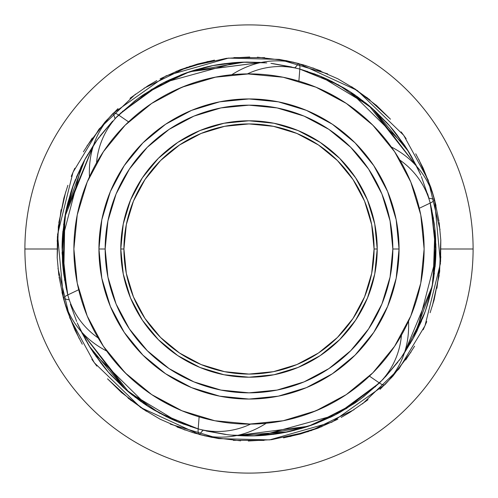 <?xml version="1.0" encoding="UTF-8"?>
<svg xmlns="http://www.w3.org/2000/svg" width="498" height="498" viewBox="0 0 498 498"><rect width="100%" height="100%" fill="white"/><g stroke="black" fill="none" stroke-linecap="round" stroke-linejoin="round"><path stroke-width="0.75" d="M98.94 249A150.06 150.06 0 0 1 249 98.94A150.06 150.06 0 0 1 399.06 249L392.841 249L399.06 249A150.06 150.06 0 0 1 249 399.06A150.06 150.06 0 0 1 98.94 249L105.159 249L98.94 249L101.822 219.724L110.363 191.574L124.226 165.629L142.889 142.889L165.629 124.226L191.574 110.363L219.724 101.822L249 98.94L278.276 101.822L306.426 110.363L332.371 124.226L355.111 142.889L373.774 165.629L387.637 191.574L396.178 219.724L399.06 249L396.178 278.276L387.637 306.426L373.774 332.371L355.111 355.111L332.371 373.774L306.426 387.637L278.276 396.178L249 399.06L219.724 396.178L191.574 387.637L165.629 373.774L142.889 355.111L124.226 332.371L110.363 306.426L101.822 278.276L98.94 249M77.24 214.875L73.885 249A175.115 175.115 0 0 1 249 73.885A175.115 175.115 0 0 1 424.115 249A175.115 175.115 0 0 1 249 424.115A175.115 175.115 0 0 1 73.885 249L77.227 283.057M394.559 346.353L410.769 316.056M420.76 283.125L424.115 249.106M77.258 283.206L87.212 316.012L103.391 346.284L125.172 372.828L151.709 394.603L181.988 410.788L214.837 420.754L250.6 424.109A80.608 78.03 105 0 1 198.179 428.909L181.876 423.481M283.144 420.754L316.012 410.788L346.278 394.615M316.012 410.788L283.094 420.766M104.026 347.231L103.466 346.396M372.516 373.139L372.971 372.685M282.391 420.903L284.171 420.549M179.747 409.842L182.063 410.819M124.376 372.025L127.314 374.932M106.136 350.275L104.456 347.853M281.918 420.997L290.49 419.129M216.082 77.003L181.926 87.237L214.906 77.234M424.115 248.894L420.773 214.943M103.441 151.647L87.231 181.944M420.742 214.794L410.788 181.988L394.609 151.716L372.828 125.172L346.291 103.397L316.012 87.212L283.163 77.246L247.4 73.891A80.608 78.03 -75 0 1 299.821 69.091L301.439 69.558M181.988 87.212L151.647 103.435M393.974 150.769L394.534 151.604M125.484 124.861L124.998 125.347M215.609 77.097L213.829 77.451M318.253 88.158L315.937 87.181M373.625 125.975L370.686 123.068M391.864 147.725L393.545 150.147M77.252 214.819L87.212 181.988M214.856 77.246L207.51 78.871M249 424.115L283.163 420.754M346.291 394.603L372.828 372.828L394.603 346.291M410.788 316.012L420.754 283.163M249 73.885L214.837 77.246M151.709 103.397L125.172 125.172L103.397 151.709M97.471 139.508L112.673 121.076L100.31 135.68M97.409 139.596L84.293 160.555M83.216 162.591L73.368 184.939M70.928 192.066L65.966 210.934M64.952 216.2L62.96 267.42L62.069 246.249L67.143 292.345L63.115 268.932M63.862 274.964L67.579 294.119M124.824 388.751L110.662 374.745L123.94 387.961L89.379 346.315L81.336 331.693L90.144 347.56L79.35 327.547M93.462 352.721L147.408 405.938L127.805 391.341M147.464 405.97L149.182 407.071M149.219 407.096L150.651 407.993M150.682 408.005L151.902 408.758M152.961 409.393L153.863 409.935M288.852 431.654L306.812 426.786L253.47 435.893L236.787 435.551L308.362 426.276L346.315 408.621L379.395 382.968L369.441 376.127L379.395 382.968L346.315 408.621L308.362 426.276L236.787 435.551L287.881 431.859M81.267 198.683L81.423 198.167M117.522 116.096L115.032 118.605L118.605 115.032L128.559 121.873L135.892 115.312M136.085 115.144L138.357 113.264M102.688 345.226L104.051 347.268M102.376 344.753L106.062 350.169M108.657 353.742L108.981 354.165M109.13 354.371L109.703 355.124M109.728 355.155L110.046 355.572M125.789 373.438L126.554 374.191M131.341 378.704L132.045 379.339M138.481 384.836L142.135 387.73M142.223 387.799L142.683 388.147M146.661 391.104L147.122 391.434M147.383 391.615L147.856 391.957M304.34 415.145L311.281 412.668L326.638 405.963M326.788 405.895L327.833 405.372M375.567 386.591L375.243 386.89M358.691 400.386L335.216 414.884M317.425 422.976L313.921 424.315M293.135 430.664L292.749 430.758M281.949 433.023L275.892 434.007M275.599 434.051L264.295 435.32M263.99 435.345L260.579 435.588M260.429 435.601L255.854 435.825M255.486 435.837L254.951 435.856M63.763 274.249L63.632 273.284M62.331 238.772L62.673 233.755M62.692 233.562L65.387 213.841M65.493 213.293L65.555 212.982M70.318 194.027L71.033 191.742M71.158 191.363L71.457 190.454M435.146 231.682L434.86 228.875M430.658 204.827L430.216 203.053A12.506 3.137 -15 0 0 434.461 199.306A12.506 3.137 165 0 1 430.216 203.053L430.359 203.62L430.216 203.053L419.316 208.257L430.216 203.053A80.608 78.03 165 0 0 399.85 160.063A80.608 78.03 -15 0 1 430.216 203.053L435.893 244.53L432.202 286.232L404.451 352.852L432.202 286.232L435.893 244.53L430.216 203.053L434.474 225.563L430.515 204.255M415.992 164.956L415.749 164.477M412.456 158.271L412.17 157.754M408.659 151.741L416.664 166.307L405.938 147.408L392.374 129.026M389.579 125.764L404.999 145.976L391.36 127.818M387.961 123.94L374.739 110.656L389.492 125.658M300.313 69.228L338.578 84.909L372.846 108.956L416.664 166.307L408.621 151.685L374.06 110.039L387.344 123.261L373.176 109.249M372.367 108.533L371.956 108.178L372.367 108.533M351.619 92.734L371.956 108.172L367.723 104.586M362.992 100.826L362.563 100.496M356.904 96.332L356.425 95.996M324.684 78.055L344.846 88.488L326.065 78.672L319.884 76.007L369.024 105.663L416.664 166.307L372.846 108.956L338.578 84.909L299.821 69.091L298.875 81.13L299.821 69.091A12.506 3.137 -75 0 0 298.694 63.539A12.506 3.137 105 0 1 299.821 69.091A80.608 78.03 105 0 0 247.4 73.891M322.418 77.072L302.392 69.838L322.418 77.072M260.41 62.399L243.074 62.144L261.213 62.449L189.638 71.724L151.685 89.379L118.605 115.032A12.506 3.137 -135 0 0 113.233 113.233A12.506 3.137 45 0 1 118.605 115.032A80.608 78.03 45 0 0 96.55 162.827A80.608 78.03 -135 0 1 118.605 115.032L151.685 89.379L189.638 71.724L261.213 62.449L190.199 71.538M237.863 62.381L219.369 64.416M215.559 65.064L210.119 66.141M204.224 67.491L203.701 67.622M196.915 69.452L196.355 69.614M183.27 73.984L163.979 82.5M157.997 85.693L142.104 95.628M139.508 97.471L160.35 84.405M136.234 99.893L137.112 99.233M137 99.314L118.605 115.032L128.559 121.873M112.673 121.076L100.092 135.966M99.183 137.18L97.291 139.751M97.266 139.789L96.158 141.345M72.864 186.352L73.25 185.262M64.572 218.385L65.792 211.775L71.724 189.638L65.512 213.2M64.584 218.329L62.449 236.811M62.219 241.02L62.144 243.099M62.138 243.236L62.069 246.217M62.082 252.262L62.088 252.803M67.342 293.173L62.96 267.42L62.107 244.53M82.008 333.044L82.251 333.523M85.544 339.729L85.83 340.246M106.64 370.182L93.002 352.024L108.421 372.236M108.508 372.342L123.261 387.344L110.039 374.06M125.633 389.467L126.044 389.822L125.633 389.467M146.381 405.266L126.044 389.828L130.277 393.414M135.008 397.174L135.437 397.504M141.096 401.668L141.575 402.004M174.891 420.636L153.154 409.512L173.316 419.945M175.582 420.928L195.608 428.162L175.582 420.928M293.776 430.509L294.299 430.378M301.085 428.548L301.645 428.386M305.94 427.066L313.124 424.607L336.082 414.429M337.65 413.595L358.492 400.529M408.534 321.222C409.649 345.967 401.73 367.151 384.767 384.767A12.506 3.137 -135 0 1 379.395 382.968A12.506 3.137 45 0 0 384.767 384.767L331.88 422.192L269.543 439.896L218.877 438.62L170.322 424.14M62.381 237.863L64.416 219.369M65.064 215.559L73.567 184.397M73.418 184.814L82.55 163.886L73.623 184.241M85.693 157.997L95.628 142.104M118.649 114.988L135.966 100.092M137.18 99.183L139.695 97.334M139.789 97.266L141.345 96.158M183.725 73.816L184.328 73.592M184.397 73.567L189.638 71.724L211.768 65.798L218.385 64.572M218.329 64.584L236.811 62.449M240.671 62.238L259.825 62.362M350.648 92.099L370.182 106.64L350.592 92.062L404.538 145.279M387.83 123.79L389.081 125.197M389.467 125.633L389.822 126.044M389.828 126.044L405.621 146.916M430.621 204.69L433.515 218.927M406.505 325.543L407.893 322.623M408.123 322.119L406.1 326.364M401.45 335.173A80.608 78.03 45 0 1 379.395 382.968A80.608 78.03 -135 0 0 401.45 335.173M211.146 65.923L186.868 72.677M186.781 72.708L184.173 73.648M183.743 73.81L168.542 80.246M167.652 80.676L166.257 81.361M165.51 81.728L184.876 73.393L213.2 65.512M159.422 84.909L163.83 82.581M64.018 221.934L63.956 222.369M62.088 245.165L63.09 268.708M63.358 271.074L63.563 272.723M63.682 273.639L66.452 289.338M102.04 364.555L102.383 364.99M102.999 365.762L104.007 367.014M104.543 367.667L105.707 369.068M178.782 422.26L197.364 428.678M251.751 435.931L236.787 435.551L257.329 435.762M261.058 435.563L334.114 415.45L313.124 424.607L284.8 432.488M334.17 415.419L338.808 412.966L379.395 382.968L363.397 396.862L382.968 379.395M339.885 412.369L340.8 411.858M182.013 410.8L174.661 407.557M173.671 407.09L160.717 400.236M111.527 357.477L113.058 359.388M113.227 359.6L127.195 374.813M176.18 408.26L183.332 411.342M423.356 265.341L423.406 264.78M423.555 263.037L423.661 261.606M434.318 224.343L430.322 203.483M431.442 208.183L431.536 208.612M434.972 229.895L435.495 236.008M435.526 236.401L435.775 257.03M433.883 276.732L433.291 280.43M431.081 291.386L430.982 291.816M424.912 312.29L422.553 318.49M421.588 320.861L414.093 336.723M307.752 426.475L303.164 427.931M302.884 428.019L290.969 431.181M290.695 431.243L282.491 432.924M263.106 435.414L261.164 435.551M260.329 435.607L276.066 433.982M167.16 417.087L166.693 416.857M146.873 405.59L142.633 402.739M140.617 401.326L126.809 390.488M111.776 375.965L110.693 374.782M110.17 374.21L108.919 372.803M89.049 345.774L81.336 331.693L89.379 346.315M86.173 340.85L77.682 323.843M70.399 304.234L76.655 321.44M395.624 153.247L391.938 147.831M396.053 153.913L398.076 157.119M319.853 76.001L300.468 69.278M259.713 62.356L259.172 62.325M240.945 62.225L218.46 64.559M210.175 66.128L212.428 65.661M207.94 66.614L192.191 70.89L209.783 66.209M160.773 84.181L140.075 97.06M120.535 113.177L159.36 84.94L141.513 96.039M136.197 99.917L134.678 101.082M84.94 159.36L93.549 145.148L84.199 160.736M81.815 165.336L72.926 186.165M81.728 165.51L72.185 188.288M64.846 216.786L62.069 246.155L63.103 268.783M63.115 268.951L63.744 274.112L64.858 216.723L93.549 145.148L65.798 211.768L62.107 253.47L67.485 293.745M64.653 280.088L64.746 280.617M66.06 287.52L66.184 288.093M66.209 209.783L84.909 159.422L93.549 145.148L65.798 211.768L62.107 253.47L67.784 294.947A12.506 3.137 165 0 0 63.539 298.694A12.506 3.137 -15 0 1 67.784 294.947A80.608 78.03 -15 0 0 98.15 337.937A80.608 78.03 165 0 1 67.784 294.947L67.641 294.38L67.784 294.947L78.684 289.743L67.784 294.947L67.678 294.517M77.246 322.835L78.024 324.615M78.037 324.64L78.535 325.76M78.553 325.798L79.35 327.541M106.609 370.139L106.883 370.468M109 372.896L126.293 390.046M130.233 393.376L145.559 404.725M145.621 404.768L152.737 409.263M153.129 409.493L166.687 416.851M168.785 417.866L170.814 418.818M198.123 428.89L176.56 421.345L199.586 429.301M254.926 435.856L236.787 435.551L245.844 435.924M246.435 435.931L252.884 435.912M279.54 433.441L258.512 435.706L285.435 432.364M285.572 432.339L287.825 431.872M305.809 427.11L290.06 431.386L305.834 427.103M337.227 413.819L357.925 400.94M431.791 288.218L413.091 338.578L404.451 352.852L424.632 313.061M425.815 309.712L428.579 300.979M428.728 300.456L430.533 293.671M430.677 293.098L433.142 281.277L434.897 229.217L435.893 253.47M434.885 229.049L434.256 223.888L434.885 229.049M428.909 198.179L434.461 199.306L440.469 263.305L425.012 325.711L398.935 368.931L362.5 403.859M180.942 423.119L177.693 421.818M170.372 418.613L151.685 408.621M146.045 405.048L131.049 394.043M128.49 391.926L128.073 391.571M105.626 368.974L92.062 350.592M91.24 349.316L89.553 346.602M89.528 346.564L81.336 331.693L125.154 389.044L159.422 413.091L196.561 428.442M67.772 294.884L63.339 270.931M62.804 265.801L62.057 247.213M62.138 243.348L62.362 238.256M62.848 231.775L62.897 231.24M63.694 224.262L63.775 223.677M72.21 188.207L72.851 186.376M73.293 185.15L73.953 183.357M164.272 82.351L184.241 73.623M246.249 62.069L261.213 62.449L244.53 62.107L191.188 71.214L209.148 66.346M224.368 63.682L224.903 63.607M231.887 62.835L232.473 62.785M307.216 71.345L307.727 71.513M314.356 73.847L314.904 74.053M206.377 431.025L225.563 434.474L206.377 431.025M231.209 435.103L255.816 435.825M257.124 435.775L278.656 433.584M288.728 431.679L311.823 425.08M313.721 424.389L353.711 403.878M354.526 403.318L355.852 402.403M356.487 401.961L338.64 413.06M357.938 400.927L359.68 399.67M359.712 399.639L361.069 398.637M361.094 398.612L362.239 397.753M363.223 396.999L364.05 396.358M413.06 338.64L404.451 352.852L412.879 338.964M416.596 331.836L435.706 258.512L435.906 253.158M435.924 251.976L435.937 250.924M287.265 419.889L293.826 418.283M304.876 70.598L305.293 70.728M325.256 78.311L348.575 90.779M348.967 91.022L349.552 91.395M365.457 102.75L369.024 105.663M391.764 128.303L395.773 133.209M396.439 134.062L407.513 149.886M432.077 286.854L430.191 295.046M430.129 295.289L425.323 311.132M425.292 311.219L425.031 311.96M417.324 330.348L416.639 331.743M416.272 332.49L425.298 311.194M410.501 343.172L410.277 343.552M232.728 74.638L237.353 74.27M242.302 74.009L246.062 73.909M84.212 160.705L84.013 161.084L84.212 160.705M83.907 161.277L76.412 177.139M72.646 186.962L71.986 188.873L72.646 186.962M71.942 189.003L71.127 191.462L71.942 189.003M71.09 191.568L66.346 209.148L71.09 191.568M63.682 224.368L63.607 224.903M62.835 231.887L62.785 232.473M62.294 239.488L64.858 216.723L62.294 239.488M90.169 347.61L103.958 366.951M126.249 390.009L126.579 390.289M129.026 392.374L147.408 405.938M148.684 406.76L151.398 408.447M151.436 408.472L169.501 418.202M171.941 419.328L178.116 421.993L128.976 392.337L81.336 331.693L88.488 344.846M183.75 424.19L184.254 424.383M190.89 426.686L191.45 426.873M203.116 430.228L227.592 434.723M227.76 434.742L232.485 435.221M232.597 435.227L250.787 435.943M254.652 435.862L259.744 435.638M260.193 435.613L280.063 433.353M286.232 432.202L308.362 426.276L286.232 432.202L279.615 433.428M309.793 425.79L314.643 424.047M360.82 398.817L358.305 400.666M400.529 358.492L385.328 376.924L397.69 362.32M413.788 337.295L413.987 336.916L413.788 337.295M425.354 311.038L426.014 309.127M426.058 308.997L426.786 306.812M426.911 306.432L431.654 288.852L426.911 306.432M432.488 284.8L426.276 308.362L432.202 286.232L435.675 259.097M435.706 258.512L433.142 281.277L435.706 258.512M435.208 232.379L435.931 251.751L430.857 205.655L434.262 223.951M296.354 68.145L294.947 67.784L298.694 63.539L357.278 90.443L403.666 135.232L428.18 180.027L440.027 229.684M360.869 398.786L360.521 399.041M332.664 416.185L315.632 423.674M281.214 433.154L251.845 435.931L233.245 435.283M197.687 428.772L198.179 428.909A12.506 3.137 105 0 0 199.306 434.461L203.053 430.216L201.646 429.855M175.165 420.754L173.385 419.976M173.36 419.963L172.24 419.465M172.202 419.447L170.459 418.65M170.453 418.65L153.982 410.003M127.862 391.391L127.532 391.117M125.104 389L107.954 371.707M104.624 367.767L93.537 352.827M91.42 349.59L88.737 345.263M81.958 332.944L81.691 332.421M66.614 207.94L70.89 192.191M401.32 357.39L413.707 337.445M414.784 335.409L423.873 315.103M427.072 305.934L432.034 287.066M433.266 280.567L435.233 232.684M434.138 223.036L430.421 203.881M350.536 92.03L348.818 90.929M348.781 90.904L347.349 90.007M347.318 89.995L346.098 89.242M345.039 88.607L344.137 88.065M416.733 299.317L416.577 299.833M369.441 376.127L362.108 382.688M361.915 382.856L359.643 384.736M395.312 152.774L393.949 150.732M389.343 144.258L389.019 143.835M388.87 143.629L388.297 142.876M388.272 142.845L387.954 142.428M372.211 124.562L371.446 123.809M366.659 119.296L365.955 118.661M359.519 113.164L355.865 110.27M355.777 110.201L355.317 109.853M351.339 106.896L350.878 106.566M350.617 106.385L350.144 106.043M193.66 82.855L186.719 85.332L171.362 92.037M171.212 92.105L170.167 92.628M122.433 111.409L122.757 111.11M139.309 97.614L162.784 83.116M180.575 75.024L184.079 73.685M204.865 67.336L205.251 67.242M216.051 64.977L222.108 63.993M222.401 63.949L233.705 62.68M234.01 62.655L237.422 62.412M237.571 62.399L242.146 62.175M242.514 62.163L243.049 62.144M434.237 223.751L434.368 224.716M435.669 259.228L435.327 264.245M435.308 264.438L432.613 284.159M432.507 284.707L432.445 285.018M427.682 303.973L426.967 306.258M426.842 306.637L426.543 307.546M91.495 172.457L90.107 175.377M89.877 175.881L91.9 171.636M62.082 245.614L62.592 263.193M62.736 265.011L62.835 266.075M62.854 266.318L63.14 269.125M87.598 343.34L89.074 345.817M260.137 435.619L278.631 433.584M282.441 432.936L307.191 426.662M314.73 424.016L334.021 415.5M340.003 412.307L355.896 402.372M383.012 379.352L397.908 362.034M398.817 360.82L400.709 358.249M400.734 358.211L401.842 356.655M425.136 311.648L424.75 312.738M433.416 279.671L435.551 261.189M435.781 256.98L435.638 238.175M435.601 237.59L435.159 231.8M408.472 151.436L416.664 166.307L408.926 152.183M211.768 65.798L189.638 71.724L184.876 73.393L161.918 83.571M138.78 97.994L134.628 101.119L115.032 118.605L113.233 113.233L166.12 75.808L228.458 58.104L279.123 59.38L327.678 73.86M435.619 260.137L433.584 278.631M432.936 282.441L426.662 307.191M424.016 314.73L415.45 334.114L424.377 313.759M412.307 340.003L402.372 355.896M379.352 383.012L362.034 397.908M358.211 400.734L356.655 401.842M313.603 424.433L313.061 424.632M279.671 433.416L261.189 435.551M254.764 435.862L251.783 435.931M245.738 435.918L245.197 435.912M145.976 404.999L127.818 391.36M108.533 372.367L108.178 371.956M108.172 371.956L104.586 367.723M100.826 362.992L100.496 362.563M96.332 356.904L95.996 356.425M66.041 287.414L65.929 286.885M64.634 279.976L64.541 279.397M286.854 432.077L311.132 425.323M311.219 425.292L311.96 425.031M330.348 417.324L331.743 416.639M332.49 416.272L334.114 415.45M433.982 276.066L434.044 275.631M435.912 252.835L435.943 247.724M435.943 247.525L434.91 229.292M395.96 133.445L395.617 133.01M395.001 132.238L393.993 130.986M393.457 130.333L392.293 128.932M326.103 78.69L323.109 77.364M319.218 75.74L300.636 69.322M261.213 62.449L244.53 62.107M236.942 62.437L163.886 82.55M158.115 85.631L157.2 86.142M315.987 87.2L323.339 90.443M324.329 90.91L337.283 97.764M386.473 140.523L384.942 138.612M384.773 138.4L378.605 131.229M377.858 130.42L370.805 123.187M320.326 89.067L314.668 86.658M74.644 232.659L74.594 233.22M74.445 234.963L74.339 236.394M66.558 289.817L66.464 289.388M63.028 268.105L62.505 261.992M62.474 261.599L62.225 240.97M64.118 221.268L64.709 217.57M66.919 206.614L67.018 206.184M73.088 185.71L75.447 179.51M190.248 71.525L194.836 70.069M195.116 69.981L207.031 66.819M207.305 66.757L215.51 65.076M234.894 62.586L236.836 62.449M237.671 62.393L221.934 64.018M330.84 80.913L331.307 81.143M351.127 92.41L355.367 95.261M357.383 96.674L371.191 107.512M386.224 122.035L387.307 123.218M408.951 152.226L411.541 156.633M411.827 157.15L420.318 174.157M427.601 193.766L428.168 195.633M428.423 196.486L428.678 197.357M101.947 344.087L99.924 340.881M178.147 421.999L197.532 428.722M238.287 435.644L238.828 435.675M359.201 400.012L361.766 398.107M361.803 398.083L363.322 396.918M404.451 352.852L413.801 337.264M416.185 332.664L423.674 315.632M433.154 281.214L435.931 251.845L435.283 233.245M433.347 217.912L433.254 217.383M431.94 210.48L431.816 209.907M428.89 198.123L421.345 176.56M420.754 175.165L419.976 173.385M419.963 173.36L419.465 172.24M419.447 172.202L418.65 170.459M418.65 170.453L410.003 153.982M391.391 127.862L391.117 127.532M389 125.104L371.707 107.954M367.767 104.624L352.827 93.537M349.59 91.42L345.263 88.737M344.871 88.507L331.313 81.149M329.215 80.134L327.186 79.182M321.378 76.63L299.821 69.091L316.124 74.519M239.488 62.294L212.565 65.636M69.091 299.821L63.539 298.694L57.531 234.695L72.988 172.289L99.065 129.069L135.5 94.141M317.058 74.881L320.307 76.182M327.628 79.387L346.315 89.379M351.955 92.952L366.951 103.958M369.51 106.074L369.927 106.429M406.76 148.684L408.447 151.398M430.228 203.116L434.661 227.069M435.196 232.199L435.943 250.787M435.862 254.652L435.638 259.744M435.152 266.225L435.103 266.76M434.306 273.738L434.225 274.323M425.79 309.793L425.149 311.624M424.707 312.85L424.047 314.643M333.728 415.649L313.759 424.377M273.632 434.318L273.097 434.393M266.113 435.165L265.527 435.215M258.512 435.706L257.055 435.775M190.784 426.655L190.273 426.487M183.644 424.153L183.096 423.947M291.623 66.975L272.437 63.526L291.623 66.975M266.791 62.897L242.184 62.175M240.876 62.225L219.344 64.416M209.272 66.321L186.177 72.92M184.279 73.611L144.289 94.122M143.474 94.682L142.148 95.597M140.062 97.073L138.32 98.33M138.288 98.361L136.931 99.363M136.906 99.388L135.761 100.247M134.777 101.001L133.95 101.642M93.549 145.148L85.121 159.036M81.404 166.164L62.294 239.488L62.094 244.842M62.076 246.024L62.063 247.076M266.218 423.269C245.352 436.609 223.042 440.338 199.306 434.461A12.506 3.137 -75 0 1 198.179 428.909L199.125 416.87L198.179 428.909A80.608 78.03 -75 0 0 250.6 424.109M210.735 78.111L204.174 79.717M193.124 427.402L192.707 427.272M172.744 419.69L149.425 407.221M149.033 406.978L148.448 406.605M132.543 395.25L128.976 392.337M106.236 369.697L102.227 364.791M101.561 363.938L90.487 348.114M65.923 211.146L67.809 202.954M67.871 202.711L72.677 186.868M72.708 186.781L72.969 186.04M80.676 167.652L81.361 166.257M87.499 154.828L87.723 154.448M265.272 423.362L260.647 423.73M255.698 423.991L251.938 424.091M424.433 313.603L424.607 313.124M432.208 286.226L433.428 279.615M434.318 273.632L434.393 273.097M435.165 266.113L435.215 265.527M416.664 166.307L408.621 151.685M405.048 146.045L394.043 131.049M371.751 107.991L371.421 107.711M368.974 105.626L350.592 92.062M349.316 91.24L346.602 89.553M346.564 89.528L328.499 79.798M314.25 73.81L313.746 73.617M307.11 71.314L306.55 71.127M299.821 69.091L298.414 68.699M294.884 67.772L270.931 63.339M265.403 62.773L247.213 62.057M243.348 62.138L238.256 62.362M237.807 62.387L217.937 64.647M188.207 72.21L183.357 73.953M65.792 211.775L62.325 238.903M198.179 428.909L159.422 413.091L125.154 389.044L81.336 331.693M137.131 99.214L137.479 98.959M165.336 81.815L182.368 74.327M216.786 64.846L246.155 62.069L264.755 62.717M299.877 69.11L321.44 76.655M322.835 77.246L324.615 78.024M324.64 78.037L325.76 78.535M325.798 78.553L327.541 79.35M327.547 79.35L344.018 87.997M370.139 106.609L370.468 106.883M372.896 109L390.046 126.293M393.376 130.233L404.463 145.173M406.58 148.41L409.263 152.737M416.042 165.056L416.309 165.579M431.386 290.06L427.11 305.809M441.004 249L473.1 249A224.1 224.1 0 0 0 249 24.9A224.1 224.1 0 0 0 24.9 249L56.996 249L24.9 249A224.1 224.1 0 0 0 249 473.1A224.1 224.1 0 0 0 473.1 249L441.004 249M473.1 249A224.1 224.1 0 0 1 249 473.1A224.1 224.1 0 0 1 24.9 249A224.1 224.1 0 0 1 249 24.9A224.1 224.1 0 0 1 473.1 249M377.21 249L374.079 249A125.079 125.079 0 0 1 249 374.079A125.079 125.079 0 0 1 123.921 249L120.79 249A128.21 128.21 0 0 0 249 377.21A128.21 128.21 0 0 0 377.21 249L374.745 274.012L367.449 298.065L355.603 320.226L339.655 339.655L320.226 355.603L298.065 367.449L274.012 374.745L249 377.21L223.988 374.745L199.935 367.449L177.774 355.603L158.345 339.655L142.397 320.226L130.551 298.065L123.255 274.012L120.79 249L123.255 223.988L130.551 199.935L142.397 177.774L158.345 158.345L177.774 142.397L199.935 130.551L223.988 123.255L249 120.79L274.012 123.255L298.065 130.551L320.226 142.397L339.655 158.345L355.603 177.774L367.449 199.935L374.745 223.988L377.21 249A128.21 128.21 0 0 0 249 120.79A128.21 128.21 0 0 0 120.79 249L123.921 249L126.324 273.402L133.439 296.864L144.999 318.49L160.555 337.445L179.51 353.001L201.136 364.561L224.598 371.676L249 374.079L273.402 371.676L296.864 364.561L318.49 353.001L337.445 337.445L353.001 318.49L364.561 296.864L371.676 273.402L374.079 249L371.676 224.598L364.561 201.136L353.001 179.51L337.445 160.555L318.49 144.999L296.864 133.439L273.402 126.324L249 123.921L224.598 126.324L201.136 133.439L179.51 144.999L160.555 160.555L144.999 179.51L133.439 201.136L126.324 224.598L123.921 249A125.079 125.079 0 0 1 249 123.921A125.079 125.079 0 0 1 374.079 249L377.21 249M392.841 249A143.841 143.841 0 0 1 249 392.841A143.841 143.841 0 0 1 105.159 249A143.841 143.841 0 0 1 249 105.159A143.841 143.841 0 0 1 392.841 249L390.077 220.938L381.898 193.952L368.601 169.083L350.71 147.29L328.917 129.399L304.048 116.102L277.062 107.923L249 105.159L220.938 107.923L193.952 116.102L169.083 129.399L147.29 147.29L129.399 169.083L116.102 193.952L107.923 220.938L105.159 249L107.923 277.062L116.102 304.048L129.399 328.917L147.29 350.71L169.083 368.601L193.952 381.898L220.938 390.077L249 392.841L277.062 390.077L304.048 381.898L328.917 368.601L350.71 350.71L368.601 328.917L381.898 304.048L390.077 277.062L392.841 249M368.601 169.083L350.71 147.29L328.917 129.399M169.083 129.399L147.29 147.29L129.399 169.083M129.399 328.917L147.29 350.71L169.083 368.601M328.917 368.601L350.71 350.71L368.601 328.917M131.279 400.678L107.805 379.109M79.145 338.509L67.218 310.808L61.989 292.494M57.158 241.225L61.067 209.695M83.403 151.828L92.304 138.046M130.812 97.683L148.174 85.606L156.808 80.583M189.533 66.439L226.403 58.334L249.71 57.002M304.751 65.269L320.98 71.002M376.283 105.252L390.476 119.196M423.07 167.975L430.901 187.541L434.349 198.901M440.792 239.992L439.572 272.381M391.31 146.954C413.303 158.358 427.682 175.806 434.461 199.306M321.932 426.605L289.917 436.59M240.64 440.817L211.563 437.319L193.915 432.93M146.424 411.304L121.3 392.38M82.276 344.224L74.943 330.05M58.845 275.568L57.202 257.79L57.413 236.345M71.251 176.398L74.806 168.249M129.997 98.33L131.148 97.421M180.027 69.813L197.544 64.024L214.495 60.127M279.347 59.411L293.963 62.337M351.725 86.789L369.827 99.787M231.782 74.731C252.648 61.391 274.958 57.662 298.694 63.539M439.18 275.363L432.308 306.114M411.074 351.937L392.972 376.027L379.98 389.386M353.997 409.748L310.933 430.739M264.089 440.406L233.35 440.363M185.125 430.067L160.175 419.223L142.111 408.497M96.842 366.098L91.837 359.288M65.836 306.575L63.607 298.931M63.408 298.202L59.013 276.732M58.229 227.3L63.819 198.285L67.877 185.287M87.001 145.945L106.647 120.161M160.101 78.821L180.189 69.751M89.466 176.778C88.351 152.033 96.27 130.85 113.233 113.233M366.721 97.322L390.195 118.891M418.855 159.491L430.782 187.192L436.011 205.506M440.842 256.775L436.933 288.305M414.597 346.172L405.696 359.954M367.188 400.317L349.826 412.394L341.192 417.417M308.467 431.561L271.597 439.666L248.29 440.998M193.249 432.731L177.02 426.998M121.717 392.748L107.524 378.804M74.93 330.025L67.099 310.459L63.651 299.099M57.208 258.008L58.428 225.619M106.69 351.046C84.697 339.642 70.318 322.194 63.539 298.694M176.068 71.395L208.083 61.41M257.36 57.183L286.437 60.681L304.085 65.07M351.576 86.696L376.7 105.62M415.724 153.776L423.057 167.951M439.155 222.432L440.798 240.21L440.587 261.655M426.749 321.602L423.194 329.751M368.022 399.657L366.852 400.579M317.973 428.187L300.456 433.976L283.505 437.873M218.653 438.589L204.037 435.663M146.275 411.211L128.173 398.213M199.306 434.461L140.722 407.557L94.334 362.768L69.82 317.973L57.973 268.316M58.82 222.637L65.692 191.886M86.926 146.063L105.028 121.973L118.02 108.614M144.003 88.252L187.067 67.261M233.911 57.594L264.65 57.637M312.875 67.933L337.825 78.777L355.889 89.503M401.158 131.902L406.163 138.712M432.164 191.425L434.393 199.069M434.592 199.798L438.987 221.268M439.771 270.7L434.181 299.715L430.123 312.713M410.999 352.055L391.353 377.839M337.899 419.179L317.811 428.249"/></g></svg>
